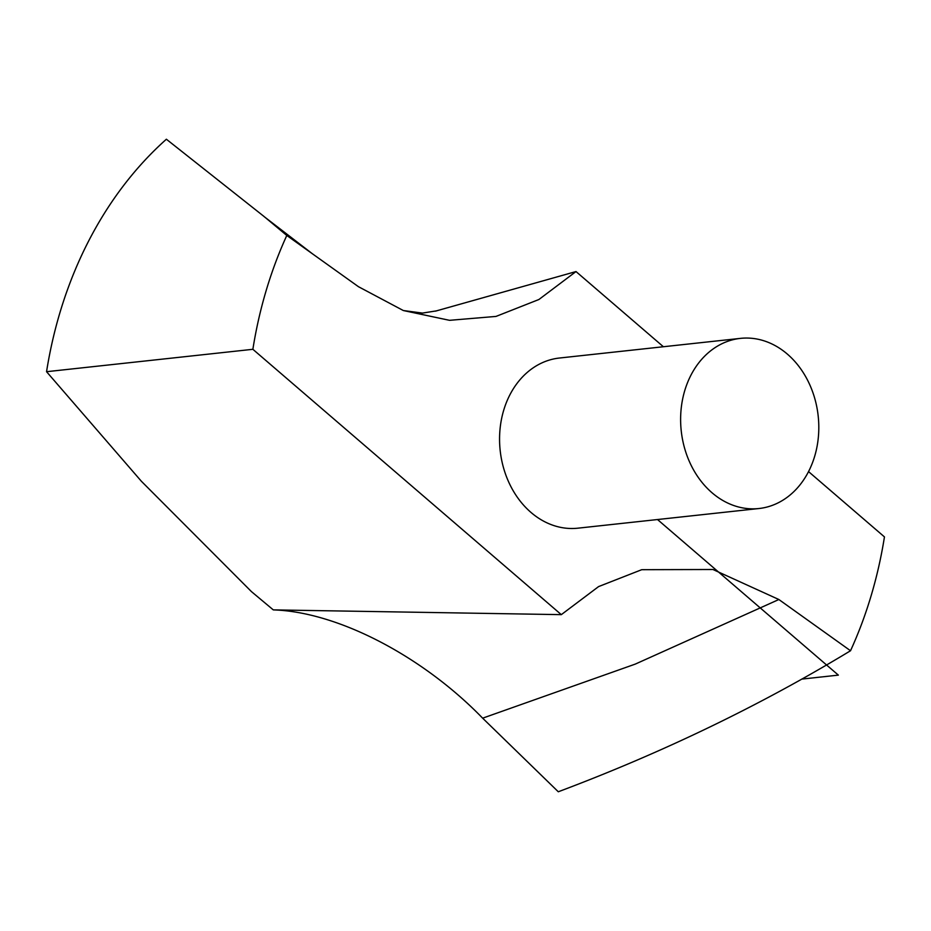 <?xml version="1.0" encoding="UTF-8"?>
<svg xmlns="http://www.w3.org/2000/svg" width="931" height="931" viewBox="0 0 931 931"><rect width="100%" height="100%" fill="white"/><g stroke="black" fill="none" stroke-linecap="round" stroke-linejoin="round"><path stroke-width="1.4" d="M46.55 371.702L141.361 481.246L251.463 591.627L273.295 609.886L561.312 614.646L252.871 349.3L46.55 371.702A398.363 320.648 83.8 0 1 166.381 139.231L263.973 216.434L286.795 235.462A398.363 320.648 83.8 0 0 252.871 349.3M561.312 614.646L598.598 586.588L641.727 569.691L712.96 569.504L778.863 599.517L850.527 650.746C760.01 705.582 662.604 752.585 558.297 791.769L482.642 718.173C423.384 656.995 338.593 611.9 273.295 609.886M740.471 338.372L559.426 358.028A85.571 68.882 83.8 0 0 500.18 450.534A85.571 68.882 83.8 0 0 577.895 528.18L758.951 508.524A85.571 68.882 83.8 0 0 817.127 446.065A85.571 68.882 83.8 0 0 787.358 354.106A85.571 68.882 83.8 0 0 740.471 338.372A85.571 68.882 83.8 0 0 681.236 430.878A85.571 68.882 83.8 0 0 758.951 508.524M435.382 311.163L576.01 271.561L663.396 346.739M808.539 471.598L884.45 536.908A398.363 320.648 83.8 0 1 850.527 650.746M576.01 271.561L538.898 299.514L495.99 316.424L449.522 320.322L403.332 310.535L358.447 286.69L286.795 235.462M657.507 519.533L838.365 675.126L801.731 679.106M778.863 599.517L635.256 664.106L482.642 718.173M403.332 310.535L422.465 313.084L436.732 310.826M312.479 253.826L263.95 216.481"/></g></svg>
